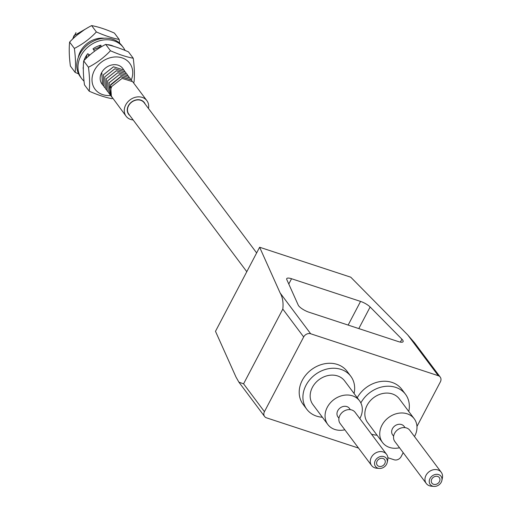 <?xml version="1.0" encoding="UTF-8"?>
<svg xmlns="http://www.w3.org/2000/svg" width="512" height="512" viewBox="0 0 512 512"><rect width="100%" height="100%" fill="white"/><g stroke="black" fill="none" stroke-linecap="round" stroke-linejoin="round"><path stroke-width="0.77" d="M148.474 108.48A12.979 10.707 143.2 0 0 146.867 100.646A12.979 10.707 143.2 0 0 125.722 104.896A12.979 10.707 -36.8 0 0 126.086 116.205A12.979 10.707 -36.8 0 0 133.152 119.955M129.837 115.526A9.792 8.077 -36.8 0 1 128.64 114.298A9.792 8.077 -36.8 0 1 128.365 105.76A9.792 8.077 143.2 0 1 144.314 102.56A9.792 8.077 143.2 0 1 145.158 104.051M88.307 27.405L73.958 35.77L72.883 38.835M72.851 38.867L73.933 35.738L88.346 27.386M83.923 30.067L76.941 35.219M77.062 35.117L83.802 30.15M100.045 46.982L93.523 49.587M89.018 54.528L88.045 56.621M88.09 56.576L89.05 54.547M93.542 49.619L100.045 47.014M123.942 70.035L113.434 66.797L103.264 74.906L103.872 86.547L103.283 74.931L113.453 66.822L123.942 70.035L124.589 71.053M106.144 89.453L105.363 88.531L104.755 76.89L114.906 68.781L125.408 71.994L126.061 73.011M125.382 71.962L114.899 68.755L104.73 76.864L105.363 88.531M126.893 73.978L116.352 70.714L106.195 78.822L106.81 90.464L106.221 78.848L116.371 70.739L126.874 73.952L127.526 74.97M128.339 75.91L117.818 72.672L107.661 80.781L108.275 92.422L107.686 80.806L117.85 72.698L128.339 75.91L128.992 76.928M129.805 77.869L119.296 74.63L109.133 82.739L109.741 94.381L109.152 82.765L119.322 74.656L129.805 77.869L130.458 78.886M111.974 97.325L110.56 95.149C109.12 91.936 109.21 88.557 110.829 85.005L120.883 76.774L131.328 79.898L131.93 80.832M131.309 79.872L120.768 76.582L110.598 84.698L111.392 96.576M146.867 100.646L132.659 81.683L122.086 78.394L111.853 86.374C110.176 89.843 110.01 93.126 111.366 96.224L126.086 116.205M72.518 39.181L76 32.608M101.798 72.947L102.509 84.717M103.213 85.53L102.426 84.614L101.818 72.973M104.678 87.494L103.898 86.573M110.547 95.328L109.76 94.406M107.61 91.411L106.81 90.464M109.075 93.363L108.275 92.422M256.64 252.928L144.134 102.694A9.568 7.898 143.2 0 0 140.742 100.301A9.568 7.898 143.2 0 0 129.92 103.808A9.568 7.898 143.2 0 0 128.813 114.163L246.79 271.699M310.682 333.773L438.272 375.699L407.725 334.912L350.758 277.19L259.629 247.245L215.488 331.322L236 377.062L238.893 382.157L243.578 383.827L282.816 309.094C283.514 302.56 282.618 297.19 280.141 292.986L310.682 333.773A5.498 4.538 143.2 0 0 303.674 336.947L264.435 411.68A5.498 4.538 143.2 0 0 264.589 416.48A5.498 4.538 143.2 0 0 266.541 417.85L358.534 448.083M387.84 457.709L394.125 459.776A5.498 4.538 143.2 0 0 401.139 456.602L403.2 452.678M259.629 247.245L280.141 292.986M416.966 426.445L440.371 381.869A5.498 4.538 143.2 0 0 440.218 377.075A5.498 4.538 143.2 0 0 438.272 375.699M370.138 306.995A8.8 2.483 -152.3 0 0 360.563 301.414L291.546 278.733A8.8 2.483 -152.3 0 0 286.733 278.624A8.8 2.483 -152.3 0 0 286.803 279.61L298.24 305.12A8.8 2.483 -152.3 0 0 308.941 312.198L398.291 341.562A8.8 2.483 -152.3 0 0 403.104 341.67A8.8 2.483 -152.3 0 0 401.907 339.181L370.138 306.995L358.803 328.589M407.725 334.912L414.515 342.752L440.218 377.075M303.053 404.275A27.501 22.688 -36.8 0 1 306.234 374.515A27.501 22.688 -36.8 0 1 337.325 364.435A27.501 22.688 143.2 0 1 347.078 371.309L350.803 376.282A27.501 22.688 143.2 0 0 341.05 369.408A27.501 22.688 -36.8 0 0 309.958 379.488A27.501 22.688 -36.8 0 0 306.778 409.248L303.053 404.275M322.381 417.235A27.501 22.688 143.2 0 1 316.531 416.122A27.501 22.688 -36.8 0 1 306.778 409.248M354.074 393.504A27.501 22.688 143.2 0 0 350.803 376.282M312.941 404.634A19.802 16.339 -36.8 0 1 315.232 383.206A19.802 16.339 -36.8 0 1 337.619 375.949A19.802 16.339 143.2 0 1 344.64 380.896L359.539 400.794A19.802 16.339 143.2 0 0 352.518 395.846A19.802 16.339 -36.8 0 0 330.131 403.104A19.802 16.339 -36.8 0 0 327.84 424.531L312.941 404.634M344.838 429.792A19.802 16.339 143.2 0 1 334.861 429.478A19.802 16.339 -36.8 0 1 327.84 424.531M359.808 418.586A19.802 16.339 143.2 0 0 359.539 400.794M338.938 418.24L337.965 416.947A7.149 5.901 -36.8 0 1 338.79 409.21A7.149 5.901 -36.8 0 1 346.88 406.592A7.149 5.901 143.2 0 1 349.414 408.378L350.381 409.67M379.245 468.429L376.742 468.224A9.35 7.712 -36.8 0 1 374.906 467.853A9.35 7.712 -36.8 0 1 371.59 465.517L340.154 423.539A9.35 7.712 -36.8 0 1 341.235 413.421A9.35 7.712 -36.8 0 1 351.808 409.99A9.35 7.712 143.2 0 1 355.123 412.333L386.56 454.31A9.35 7.712 -36.8 0 1 387.706 460.019L387.2 462.477A6.784 5.6 -36.8 0 1 379.245 468.429A6.784 5.6 -36.8 0 1 377.914 468.166A6.784 5.6 -36.8 0 1 375.315 460.557A6.784 5.6 -36.8 0 1 383.962 456.64A6.784 5.6 -36.8 0 1 387.2 462.477M371.59 465.517A9.35 7.712 -36.8 0 1 372.672 455.398A9.35 7.712 -36.8 0 1 383.245 451.974A9.35 7.712 -36.8 0 1 386.56 454.31M378.88 466.323A4.621 3.814 -36.8 0 1 377.242 465.171A4.621 3.814 -36.8 0 1 377.773 460.173A4.621 3.814 -36.8 0 1 382.995 458.477A4.621 3.814 143.2 0 1 384.634 459.635A4.621 3.814 143.2 0 1 384.102 464.634A4.621 3.814 143.2 0 1 378.88 466.323M357.248 397.741A27.501 22.688 -36.8 0 1 392.006 382.406A27.501 22.688 143.2 0 1 401.754 389.274L405.478 394.253A27.501 22.688 143.2 0 0 395.731 387.379A27.501 22.688 -36.8 0 0 360.851 402.938M371.482 434.176A27.501 22.688 143.2 0 0 377.062 435.206M408.755 411.469A27.501 22.688 143.2 0 0 405.478 394.253M367.622 422.598A19.802 16.339 -36.8 0 1 369.907 401.171A19.802 16.339 -36.8 0 1 392.301 393.92A19.802 16.339 143.2 0 1 399.315 398.867L414.214 418.765A19.802 16.339 143.2 0 0 407.2 413.811A19.802 16.339 -36.8 0 0 384.806 421.069A19.802 16.339 -36.8 0 0 382.522 442.496L367.622 422.598M399.52 447.757A19.802 16.339 143.2 0 1 389.542 447.443A19.802 16.339 -36.8 0 1 382.522 442.496M414.483 436.55A19.802 16.339 143.2 0 0 414.214 418.765M393.613 436.211L392.646 434.912A7.149 5.901 -36.8 0 1 393.472 427.181A7.149 5.901 -36.8 0 1 401.555 424.557A7.149 5.901 143.2 0 1 404.09 426.342L405.062 427.635M433.926 486.4L431.424 486.195A9.35 7.712 -36.8 0 1 429.587 485.824A9.35 7.712 -36.8 0 1 426.272 483.488L394.835 441.504A9.35 7.712 -36.8 0 1 395.917 431.386A9.35 7.712 -36.8 0 1 406.49 427.962A9.35 7.712 143.2 0 1 409.798 430.298L441.242 472.282A9.35 7.712 -36.8 0 1 442.387 477.984L441.882 480.442A6.784 5.6 -36.8 0 1 433.926 486.4A6.784 5.6 -36.8 0 1 432.595 486.131A6.784 5.6 -36.8 0 1 429.997 478.522A6.784 5.6 -36.8 0 1 438.643 474.605A6.784 5.6 -36.8 0 1 441.882 480.442M426.272 483.488A9.35 7.712 -36.8 0 1 427.354 473.37A9.35 7.712 -36.8 0 1 437.926 469.946A9.35 7.712 -36.8 0 1 441.242 472.282M433.555 484.294A4.621 3.814 -36.8 0 1 431.923 483.142A4.621 3.814 -36.8 0 1 432.454 478.138A4.621 3.814 -36.8 0 1 437.677 476.448A4.621 3.814 143.2 0 1 439.315 477.6A4.621 3.814 143.2 0 1 438.784 482.598A4.621 3.814 143.2 0 1 433.555 484.294M125.05 50.426A25.984 21.44 143.2 0 0 123.2 47.354L122.029 45.786A25.984 21.44 143.2 0 0 112.813 39.296A25.984 21.44 143.2 0 0 83.437 48.819A25.984 21.44 143.2 0 0 80.435 76.934L81.606 78.502A25.984 21.44 143.2 0 0 84.032 81.139M100.09 47.558L99.917 45.472M84.256 59.789L84.723 59.834M123.2 47.354A25.984 21.44 143.2 0 0 113.99 40.858A25.984 21.44 143.2 0 0 84.608 50.381A25.984 21.44 143.2 0 0 81.606 78.502M89.824 55.034L87.725 53.715A20.57 16.973 143.2 0 0 83.981 60.589M83.322 67.578L83.104 67.629A20.57 16.973 143.2 0 0 83.309 69.19M113.786 46.368A20.57 16.973 143.2 0 0 107.706 44.666L107.667 44.8M101.088 46.963L100.941 45.197A20.57 16.973 143.2 0 0 92.992 48.794L94.605 51.219M89.216 91.2L84.467 84.858C83.251 75.59 82.995 67.597 83.693 60.883C90.074 54.112 97.408 48.614 105.709 44.397C112.346 45.619 119.936 48.115 128.493 51.885L133.242 58.234C126.605 57.018 119.008 54.522 110.458 50.746C104.077 57.517 96.736 63.014 88.448 67.232C89.658 76.499 89.92 84.493 89.216 91.2C97.773 94.976 105.37 97.472 112.006 98.688L112.698 98.323M133.472 82.765L134.016 82.208C134.72 75.494 134.458 67.501 133.242 58.234M131.251 79.795L131.328 79.898A21.651 17.862 143.2 0 0 120.947 57.536A21.651 17.862 143.2 0 0 94.438 70.349A21.651 17.862 143.2 0 0 110.624 95.462M105.709 44.397L110.458 50.746M83.693 60.883L88.448 67.232M102.291 84.422A12.992 10.72 -36.8 0 1 101.978 84.032A12.992 10.72 -36.8 0 1 103.475 69.971A12.992 10.72 -36.8 0 1 118.17 65.21A12.992 10.72 -36.8 0 1 122.771 68.461A12.992 10.72 -36.8 0 1 123.347 69.325M78.586 73.862L75.142 72.403C75.84 65.69 75.584 57.696 74.368 48.429L69.613 42.086C76 35.309 83.334 29.818 91.629 25.6C98.266 26.816 105.862 29.312 114.413 33.088L119.168 39.43L119.597 43.149M74.368 48.429C82.662 44.211 90.003 38.72 96.378 31.942L91.629 25.6M75.142 72.403L70.387 66.054C69.171 56.787 68.915 48.794 69.613 42.086M78.24 57.594A21.651 17.862 -36.8 0 1 80.358 51.552A21.651 17.862 -36.8 0 1 104.083 38.24M96.378 31.942C104.934 35.718 112.531 38.214 119.168 39.43M86.131 58.432A12.992 10.72 -36.8 0 1 87.456 54.048M98.093 46.093A12.992 10.72 -36.8 0 1 99.955 45.869M110.56 95.149L110.918 95.078M264.435 411.68L243.578 383.827M282.816 309.094L303.674 336.947M401.907 339.181L400.378 342.106M360.563 301.414L348.141 325.082M291.546 278.733L288.774 284.006M111.206 96.339L111.571 96.826M264.589 416.48L238.893 382.157"/></g></svg>

